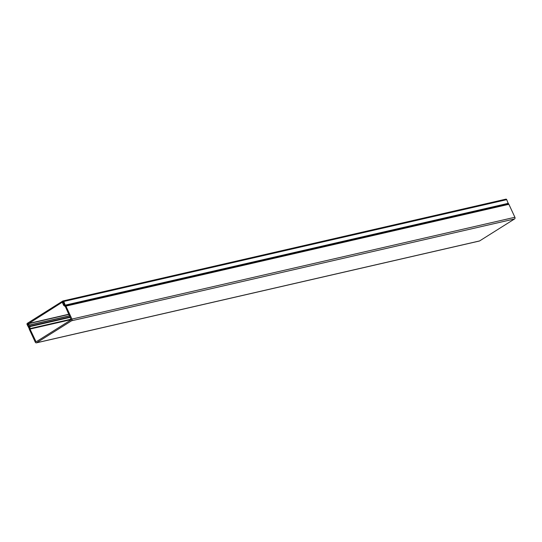 <?xml version="1.0" encoding="UTF-8"?>
<svg xmlns="http://www.w3.org/2000/svg" width="542" height="542" viewBox="0 0 542 542"><rect width="100%" height="100%" fill="white"/><g stroke="black" fill="none" stroke-linecap="round" stroke-linejoin="round"><path stroke-width="0.81" d="M28.238 324.075L27.588 324.224L28.645 326.494L29.282 326.508L29.044 328.323L27.1 324.529A0.908 0.705 77.1 0 1 27.337 323.33L62.791 301.034A0.908 0.705 77.1 0 1 63.78 301.46L65.338 305.498L64.003 304.672L64.342 304.042L63.089 301.684L28.218 323.852M505.733 199.226A0.908 0.705 77.1 0 1 506.723 199.652L508.281 203.69L65.46 305.403M71.239 319.584L29.993 329.062A0.725 0.562 77.1 0 1 29.993 329.055A0.725 0.562 77.1 0 1 29.905 328.628L30 326.602L70.236 317.355M63.387 301.975L62.344 302.463L63.739 305.471L65.182 306.44A0.725 0.562 77.1 0 1 65.447 306.765L71.178 319.78L36.531 341.568M29.993 329.062L36.016 341.69M62.642 302.145L64.119 303.554L64.003 304.672L65.677 305.803A0.725 0.562 77.1 0 1 65.941 306.115L71.957 319.082A1.267 0.989 77.1 0 1 71.625 320.756L36.66 342.747A1.267 0.989 77.1 0 1 35.277 342.151L29.261 329.184A0.725 0.562 77.1 0 1 29.173 328.757L29.282 326.508L28.414 326.006L28.211 323.798L28.604 323.682L29.918 326.176A0.725 0.562 77.1 0 1 30 326.602M479.101 241.048A1.267 0.989 -102.9 0 0 479.602 240.933L514.568 218.948A1.267 0.989 -102.9 0 0 514.9 217.274L508.884 204.307A0.725 0.562 -102.9 0 0 508.62 203.988L508.2 203.711M29.444 325.153L69.586 315.925M63.78 304.191L64.302 304.069M63.78 301.46L506.723 199.652M508.41 203.291L65.467 305.099M71.056 319.17L29.905 328.628M70.053 316.955L29.918 326.176M29.248 325.065L69.532 315.803M68.909 314.421L28.604 323.682M479.602 240.933L36.66 342.747M514.568 218.948L71.625 320.756M514.9 217.274L71.957 319.082M508.884 204.307L65.941 306.115M65.677 305.803L508.62 203.988M62.96 300.966L505.91 199.151M65.338 305.498L508.281 203.69M28.36 323.533L68.827 314.238M36.416 342.849L479.365 241.034M62.465 302.09L63.346 301.887"/></g></svg>
